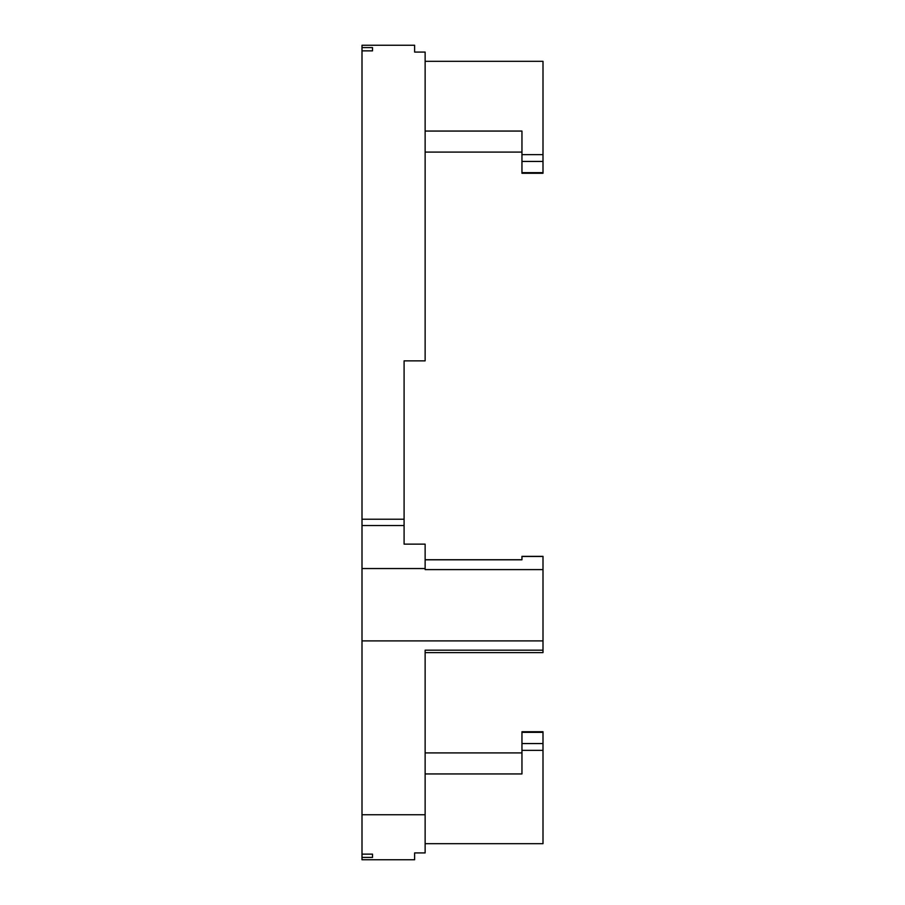 <?xml version="1.0" encoding="UTF-8"?>
<svg xmlns="http://www.w3.org/2000/svg" width="905" height="905" viewBox="0 0 905 905"><rect width="100%" height="100%" fill="white"/><g stroke="black" fill="none" stroke-linecap="round" stroke-linejoin="round"><path stroke-width="1.36" d="M362 857.42L362 859.75L414.614 859.75L414.614 852.929L425.135 852.929L425.135 814.738L362 814.738L362 854.139L372.521 854.139L372.521 857.42L362 857.42L362 854.139M425.135 652.607L543 652.607L543 650.175L425.135 650.175L425.135 814.738M425.135 843.675L543 843.675L543 731.726L521.959 731.726L521.959 773.945L425.135 773.945M425.135 559.72L521.959 559.72M521.959 752.915L425.135 752.915L425.135 650.175M372.521 854.139L372.521 857.42M425.135 559.81L521.959 559.81L521.959 556.337L543 556.337L543 650.175M362 814.738L362 45.25L414.614 45.25L414.614 52.071L425.135 52.071L425.135 360.857L404.094 360.857L404.094 366.944M404.094 375.994L404.094 389.048M404.094 398.098L404.094 404.094M425.135 131.055L521.959 131.055L521.959 173.274L543 173.274L543 61.325L425.135 61.325M425.135 152.085L521.959 152.085M362 640.898L543 640.898M362 568.544L425.135 568.544L425.135 569.607L543 569.607M425.135 568.544L425.135 544.143L404.094 544.143L404.094 519.221L362 519.221M362 47.58L372.521 47.58L372.521 50.861L362 50.861M404.094 360.857L404.094 519.221M372.521 47.58L372.521 50.861M521.959 750.358L543 750.358M521.959 732.349L543 732.349M521.959 743.559L543 743.559M521.959 154.642L543 154.642M362 525.534L404.094 525.534M521.959 556.496L543 556.496M521.959 172.651L543 172.651M521.959 161.441L543 161.441M521.959 556.337L543 556.337"/></g></svg>
